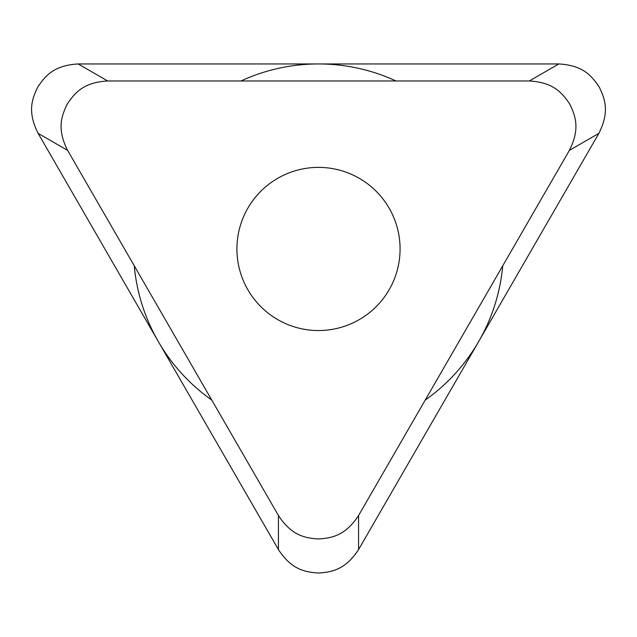 <?xml version="1.0" encoding="UTF-8"?>
<svg xmlns="http://www.w3.org/2000/svg" width="637" height="637" viewBox="0 0 637 637"><rect width="100%" height="100%" fill="white"/><g stroke="black" fill="none" stroke-linecap="round" stroke-linejoin="round"><path stroke-width="0.96" d="M558.808 63.955C583.11 65.34 591.638 75.843 599.17 86.919C604.991 98.974 609.824 111.61 598.876 133.356L358.567 549.58C345.214 569.932 331.853 572.066 318.5 573.045C305.147 572.066 291.786 569.932 278.433 549.58L38.124 133.356C27.176 111.61 32.009 98.974 37.83 86.919C45.362 75.843 53.89 65.34 78.192 63.955L558.808 63.955L78.192 63.955C53.89 65.34 45.362 75.843 37.83 86.919C32.009 98.974 27.176 111.61 38.124 133.356L278.433 549.58C291.786 569.932 305.147 572.066 318.5 573.045C331.853 572.066 345.214 569.932 358.567 549.58L598.876 133.356C609.824 111.61 604.991 98.974 599.17 86.919C591.638 75.843 583.11 65.34 558.808 63.955L529.315 80.979C553.617 82.372 562.145 92.875 569.677 103.942C575.498 116.006 580.331 128.642 569.382 150.38L358.567 515.516L358.567 549.58M529.315 80.979L107.685 80.979C83.383 82.372 74.855 92.875 67.323 103.942C61.502 116.006 56.669 128.642 67.618 150.38L278.433 515.516C291.786 535.876 305.147 538.01 318.5 538.99C331.853 538.01 345.214 535.876 358.567 515.516M236.924 248.963A81.576 81.576 0 0 0 318.5 330.539A81.576 81.576 0 0 0 400.076 248.963A81.576 81.576 0 0 0 318.5 167.38A81.576 81.576 0 0 0 236.924 248.963M502.744 265.812A185.009 185.009 0 0 1 425.213 400.092M211.787 400.092A185.009 185.009 0 0 1 134.256 265.812M240.969 80.979A185.009 185.009 0 0 1 396.031 80.979M569.382 150.38L598.876 133.356M278.433 515.516L278.433 549.58M67.618 150.38L38.124 133.356M107.685 80.979L78.192 63.955"/></g></svg>
